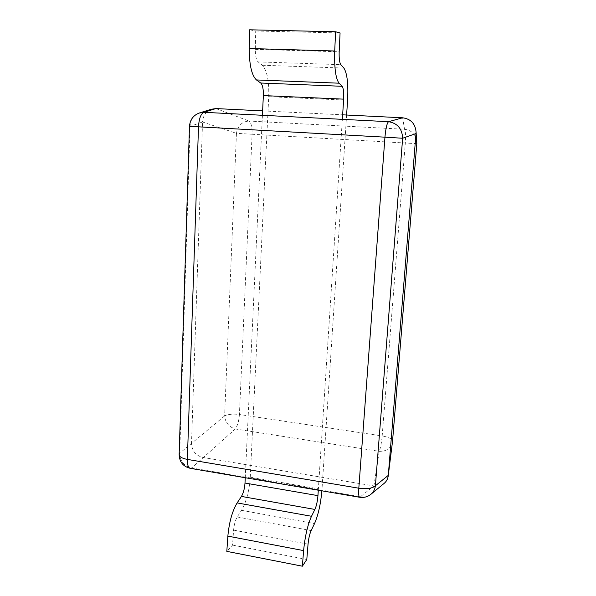<?xml version="1.0" encoding="UTF-8"?>
<svg xmlns="http://www.w3.org/2000/svg" width="596" height="596" viewBox="0 0 596 596"><rect width="100%" height="100%" fill="white"/><g stroke="black" fill="none" stroke-linecap="round" stroke-linejoin="round"><path stroke-width="0.45" stroke-dasharray="2.98 2.23" d="M262.627 110.878L342.64 114.827M190.34 468.344L191.703 467.957L235.286 428.978C228.909 426.945 225.355 422.594 224.618 415.933L191.502 443.431L202.543 121.979L190.064 126.389L179.724 453.198C179.955 461.23 183.948 466.147 191.703 467.957L360.424 496.744L373.916 485.934L202.923 457.467C195.749 455.56 191.942 450.881 191.502 443.431L179.724 453.198L179.143 454.465M416.813 143.658L405.325 143.018L382.178 435.944L239.413 414.496L252.101 134.249L405.325 143.018C405.824 135.59 405.571 131.008 404.557 129.28L402.628 117.792M383.802 483.669C380.956 485.74 377.655 486.5 373.916 485.934L379.242 451.321C380.591 447.723 381.567 442.597 382.178 435.944C388.83 437.121 392.28 438.932 392.533 441.368C391.244 448.088 386.819 451.41 379.242 451.321L235.286 428.978C237.58 425.693 238.959 420.865 239.413 414.496C233.103 413.721 228.171 414.205 224.618 415.933L236.448 133.333L202.543 121.979C203.02 115.78 205.903 111.556 211.178 109.284M200.159 112.726L198.937 113.106C193.298 115.527 190.34 119.952 190.064 126.389L189.476 126.33M249.627 29.8L255.721 30.999L255.297 49.326C255.297 55.786 256.235 59.98 258.105 61.902L262.352 65.255C267.045 70.38 269.168 80.855 268.729 96.679L250.26 477.195C249.292 490.754 246.379 501.795 241.514 510.325L237.23 516.97C235.308 520.278 234.101 524.659 233.595 530.12L232.552 545.094L226.815 551.367M232.552 545.094L306.806 559.488M318.294 490.203L342.35 119.349M245.254 477.724L262.419 115.281M255.721 30.999L340.07 32.951M346.611 115.021L321.9 490.813M215.879 108.569L248.979 121.04C242.021 121.569 237.841 125.667 236.448 133.333L252.101 134.249C252.25 127.157 251.207 122.754 248.979 121.04L404.557 129.28C411.188 130.174 415.233 133.891 416.693 140.425M359.731 497.28L360.424 496.744C364.193 497.466 367.568 496.751 370.541 494.583M255.297 49.326L339.176 51.777M258.105 61.902L340.852 64.659M262.352 65.255L343.885 68.063M268.729 96.679L347.587 100.195M250.26 477.195L322.004 489.42M241.514 510.325L314.517 523.601M237.23 516.97L311.142 530.589M233.595 530.12L308.043 544.178M200.42 112.659L200.047 112.756"/><path stroke-width="0.89" d="M211.178 109.284L215.879 108.569L262.627 110.878M342.64 114.827L402.628 117.792C410.92 118.939 415.405 123.797 416.097 132.349L388.287 475.385C387.944 478.826 386.454 481.59 383.802 483.669M383.608 483.825L370.541 494.583C373.312 492.408 374.936 489.458 375.413 485.747L402.643 138.25C402.173 128.721 397.472 123.201 388.547 121.696L204.003 112.316L198.937 113.106M321.9 490.813C320.655 504.223 318.197 515.145 314.517 523.601L311.142 530.589C309.622 534.061 308.586 538.59 308.043 544.178L306.806 559.488L302.366 566.2L303.61 550.607C305.018 536.303 307.648 524.86 311.507 516.278L314.897 509.446C316.461 505.907 317.474 501.303 317.944 495.634L318.294 490.203M245.254 477.724L245.001 483.043C244.598 488.593 243.414 493.048 241.44 496.423L237.133 502.92C232.261 511.092 229.169 522.156 227.858 536.124L226.815 551.367L302.366 566.2M342.35 119.349L343.654 99.145C343.974 92.522 343.467 88.238 342.119 86.293L339.064 83.194C335.697 78.665 334.244 67.929 334.714 50.995L335.6 31.767L340.07 32.951L339.176 51.777C338.975 58.408 339.534 62.707 340.852 64.659L343.885 68.063C347.177 73.271 348.414 83.976 347.587 100.195L346.611 115.021M262.419 115.281L263.35 95.584C263.507 89.124 262.635 84.93 260.728 83.015L256.459 79.946C251.706 75.476 249.299 65.001 249.232 48.514L249.627 29.8L335.6 31.767M200.047 112.756C193.596 114.916 190.079 119.446 189.476 126.33L384.949 137.169L358.807 488.206L187.36 459.404L198.498 126.769C199.049 118.448 200.882 113.635 204.003 112.316L215.879 108.569M190.34 468.344C188.291 467.897 187.293 464.917 187.36 459.404C181.914 458.354 179.172 456.707 179.143 454.465C179.411 461.96 183.143 466.586 190.34 468.344L359.731 497.28C358.747 497.012 358.434 493.987 358.807 488.206C366.808 489.264 372.344 488.444 375.413 485.747L388.287 475.385L392.533 441.368L416.813 143.658L416.045 133.526L402.643 138.25L384.949 137.169C385.739 128.341 386.938 123.178 388.547 121.696L402.628 117.792M392.496 441.703L416.813 143.658L416.693 140.425M227.858 536.124L303.61 550.607M237.133 502.92L311.507 516.278M241.44 496.423L314.897 509.446M245.001 483.043L317.944 495.634M263.35 95.584L343.654 99.145M260.728 83.015L342.119 86.293M256.459 79.946L339.064 83.194M249.232 48.514L334.714 50.995M416.813 143.658L416.097 132.364M359.731 497.28C363.709 497.869 367.315 496.967 370.541 494.583M189.476 126.33L179.143 454.465M200.159 112.726L211.051 109.329"/></g></svg>
